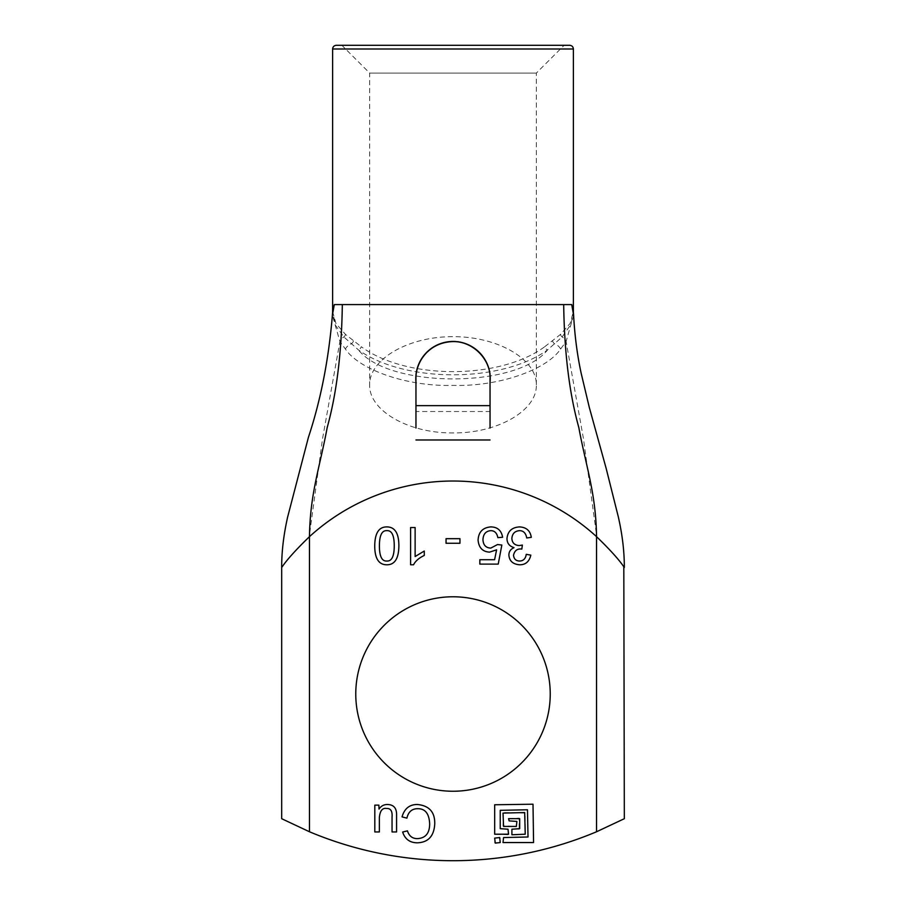 <?xml version="1.0" encoding="UTF-8"?>
<svg xmlns="http://www.w3.org/2000/svg" width="906" height="906" viewBox="0 0 906 906"><rect width="100%" height="100%" fill="white"/><g stroke="black" fill="none" stroke-linecap="round" stroke-linejoin="round"><path stroke-width="0.68" stroke-dasharray="4.53 3.4" d="M494.676 842.546L499.682 843.101L500.237 838.107L495.231 837.552L494.676 842.546M519.127 829.217L511.901 829.217L511.901 834.766L525.231 834.211L525.231 813.101L503.566 812.546L503.011 825.876L516.341 826.442L516.896 821.436L509.127 820.881L508.572 818.662L519.127 818.107L519.127 829.217M508.017 834.766L508.017 829.217L500.237 828.662L500.237 810.326L527.462 809.771L528.017 836.997L503.566 837.552L503.011 842.546L533.566 842.546L533.011 804.211L494.676 804.766L494.676 834.211L508.017 834.766M402.038 816.884L406.907 818.141C408.346 811.833 411.97 808.684 417.779 808.696C425.265 808.639 429.229 813.724 429.659 823.962C429.591 833.316 425.492 838.209 417.338 838.628C412.377 838.616 409.082 836.023 407.451 830.87L402.649 832.025C404.971 839.149 409.84 842.739 417.27 842.818C428.221 842.444 434.042 836.136 434.744 823.928C435.016 812.104 429.218 805.627 417.338 804.494C409.535 804.471 404.427 808.605 402.038 816.884M374.812 805.14L374.812 831.957L379.354 831.957L379.354 817.631C379.988 810.825 382.377 807.767 386.5 808.458C390.667 808.254 392.513 811.13 392.049 817.087L392.049 831.957L396.579 831.957L396.579 815.332C396.817 808.231 393.759 804.63 387.406 804.494C383.861 804.494 381.064 806.023 379.014 809.069L378.878 805.14L374.812 805.14M513.962 547.586L513.962 547.688C510.576 549.206 508.889 551.686 508.889 555.14C509.399 561.063 513 564.279 519.693 564.789C525.593 564.8 529.308 561.584 530.825 555.14L526.261 554.325C525.593 558.708 523.362 560.939 519.591 561.029C515.967 560.95 513.94 559.025 513.521 555.242C514.631 550.508 517.394 548.458 521.822 549.081L522.366 545.084L519.149 545.559C514.551 545.219 512.128 542.83 511.867 538.379C512.286 533.645 514.823 531.063 519.489 530.667C523.408 530.644 525.831 533.079 526.726 537.971L531.301 537.337C530.27 530.723 526.341 527.247 519.489 526.907C511.913 527.383 507.745 531.233 506.986 538.481C507.009 543.17 509.342 546.205 513.962 547.586M496.601 549.829L494.597 559.715L479.84 559.715L479.84 564.11L498.221 564.11L501.845 545.05L497.541 544.54L490.803 548.096C485.888 547.892 483.272 545.095 482.955 539.704C483.238 534.132 485.82 531.12 490.701 530.667C494.551 530.644 496.93 532.966 497.847 537.632L502.626 537.269C501.403 530.406 497.428 526.952 490.701 526.907C482.728 527.632 478.515 532.048 478.074 540.146C478.821 547.768 482.66 551.765 489.591 552.128L496.601 549.829M446.046 538.685L446.046 543.26L459.965 543.26L459.965 538.685L446.046 538.685M410.599 527.541L410.599 564.789L413.544 564.789C415.435 561.063 419.014 557.949 424.268 555.446L424.268 551.041L415.129 556.533L415.129 527.541L410.599 527.541M379.41 545.831C379.399 556.352 381.902 561.414 386.896 561.029C391.777 561.29 394.235 556.227 394.246 545.831C394.235 535.367 391.766 530.304 386.828 530.667C381.913 530.35 379.444 535.401 379.41 545.831M386.828 564.789C394.722 564.857 398.742 558.538 398.878 545.831C398.878 533.215 394.857 526.907 386.828 526.907C378.912 526.828 374.88 533.136 374.733 545.831C374.733 558.47 378.765 564.789 386.828 564.789M573.305 311.177L571.154 324.054L562.116 336.964L547.564 349.909C517.133 388.538 389.025 388.606 358.436 349.909A3.703 2.582 -55.8 0 0 361.256 346.704C406.182 379.92 499.818 379.92 544.744 346.704A3.703 2.582 55.8 0 0 547.564 349.909C501.267 383.125 404.744 383.125 358.436 349.909L343.884 336.964L335.401 325.231L332.683 311.347M332.649 311.675L336.001 323.623L345.458 334.382L361.256 346.704M544.744 346.704L560.542 334.382L570.089 323.487L573.362 311.675M573.611 315.163L566.103 341.494L560.621 349.025C546.975 369.433 499.784 386.737 452.989 385.39C406.25 386.726 358.991 369.421 345.379 349.025L339.909 341.494L332.389 315.163M281.675 567.484C282.547 566.001 296.522 547.949 309.467 536.658L309.467 831.765L281.687 818.707M309.467 831.765A370.418 370.418 0 0 0 596.544 831.765L596.544 536.658A212.989 212.989 0 0 0 309.467 536.658L309.467 535.05M336.319 45.3L569.681 45.3M341.879 45.3L564.132 45.3L341.879 45.3L369.659 73.08L536.341 73.08L369.659 73.08L369.659 384.79C369.331 359.036 408.413 336.477 453 336.67C497.598 336.477 536.68 359.036 536.341 384.79C537.281 410.509 497.553 433.442 453 432.909C408.459 433.442 368.731 410.509 369.659 384.79M490.044 405.639L490.044 427.972M415.956 428.006L415.956 405.639M490.044 411.517L490.044 384.79A37.542 37.542 0 0 0 453 341.132A37.542 37.542 0 0 0 415.956 384.79L415.956 411.517L490.044 411.517L490.044 384.79L490.044 405.628M415.956 405.628L415.956 411.517M490.044 384.79A37.542 37.542 0 0 0 453 341.132A37.542 37.542 0 0 0 415.956 384.79L415.956 378.674C415.809 358.855 433.181 341.483 453 341.63C472.819 341.483 490.191 358.855 490.044 378.674L490.044 384.79M596.544 536.658C609.466 547.96 623.487 566.035 624.325 567.484M550.236 694.019A97.236 97.236 0 0 0 404.382 609.806A97.236 97.236 0 0 0 404.382 778.22A97.236 97.236 0 0 0 550.236 694.019M624.325 818.707L596.544 831.765M345.458 334.382A3.703 3.08 131.1 0 1 343.884 336.964A9.264 7.769 152.7 0 0 339.909 341.494L322.513 438.878L309.467 534.982M353.408 340.939A3.703 2.831 126.8 0 1 351.132 343.929A9.264 7.554 144.4 0 0 345.379 349.025M560.621 349.025A9.264 7.554 -144.4 0 0 554.88 343.929A3.703 2.831 -126.8 0 1 552.603 340.939M560.542 334.382A3.703 3.08 48.9 0 0 562.116 336.964A9.264 7.769 -152.7 0 1 566.103 341.494L583.487 438.878L596.533 534.97M596.533 535.072L596.544 536.601M573.385 49.003L332.615 49.003M332.717 311.052L332.615 311.958M573.385 311.958L573.294 311.132M536.341 384.79L536.341 73.08L564.132 45.3"/><path stroke-width="1.36" d="M495.231 843.101L494.676 838.107L499.682 837.552L500.237 842.546L495.231 843.101M511.901 829.217L519.682 828.662L519.682 818.662L508.572 818.662L509.127 820.881L516.896 821.436L516.341 826.442L503.566 826.442L503.011 813.101L524.676 812.546L525.231 834.211L511.901 834.766L511.901 829.217M508.572 834.211L494.676 834.211L494.676 804.766L533.011 804.211L533.566 842.546L503.011 842.546L503.566 837.552L528.017 836.997L527.462 809.771L500.237 810.326L500.237 828.662L508.017 829.217L508.572 834.211M406.907 818.141L402.038 816.884C404.427 808.605 409.535 804.471 417.338 804.494C429.218 805.627 435.016 812.104 434.744 823.928C434.042 836.136 428.221 842.444 417.27 842.818C409.84 842.739 404.971 839.149 402.649 832.025L407.451 830.87C409.082 836.023 412.377 838.616 417.338 838.628C425.492 838.209 429.591 833.316 429.659 823.962C429.229 813.724 425.265 808.639 417.779 808.696C411.97 808.684 408.346 811.833 406.907 818.141M374.812 831.957L374.812 805.14L378.878 805.14L379.014 809.069C381.064 806.023 383.861 804.494 387.406 804.494C393.759 804.63 396.817 808.231 396.579 815.332L396.579 831.957L392.049 831.957L392.049 817.087C392.513 811.13 390.667 808.254 386.5 808.458C382.377 807.767 379.988 810.825 379.354 817.631L379.354 831.957L374.812 831.957M513.962 547.688L513.962 547.586C509.342 546.205 507.009 543.17 506.986 538.481C507.745 531.233 511.913 527.383 519.489 526.907C526.341 527.247 530.27 530.723 531.301 537.337L526.726 537.971C525.831 533.079 523.408 530.644 519.489 530.667C514.823 531.063 512.286 533.645 511.867 538.379C512.128 542.83 514.551 545.219 519.149 545.559L522.366 545.084L521.822 549.081C517.394 548.458 514.631 550.508 513.521 555.242C513.94 559.025 515.967 560.95 519.591 561.029C523.362 560.939 525.593 558.708 526.261 554.325L530.825 555.14C529.308 561.584 525.593 564.8 519.693 564.789C513 564.279 509.399 561.063 508.889 555.14C508.889 551.686 510.576 549.206 513.962 547.688M494.597 559.715L496.601 549.829L489.591 552.128C482.66 551.765 478.821 547.768 478.074 540.146C478.515 532.048 482.728 527.632 490.701 526.907C497.428 526.952 501.403 530.406 502.626 537.269L497.847 537.632C496.93 532.966 494.551 530.644 490.701 530.667C485.82 531.12 483.238 534.132 482.955 539.704C483.272 545.095 485.888 547.892 490.803 548.096L497.541 544.54L501.845 545.05L498.221 564.11L479.84 564.11L479.84 559.715L494.597 559.715M446.046 543.26L446.046 538.685L459.965 538.685L459.965 543.26L446.046 543.26M410.599 564.789L410.599 527.541L415.129 527.541L415.129 556.533L424.268 551.041L424.268 555.446C419.014 557.949 415.435 561.063 413.544 564.789L410.599 564.789M379.41 545.831C379.399 556.352 381.902 561.414 386.896 561.029C391.777 561.29 394.235 556.227 394.246 545.831C394.235 535.367 391.766 530.304 386.828 530.667C381.913 530.35 379.444 535.401 379.41 545.831M398.878 545.831C398.742 558.538 394.722 564.857 386.828 564.789C378.765 564.789 374.733 558.47 374.733 545.831C374.88 533.136 378.912 526.828 386.828 526.907C394.857 526.907 398.878 533.215 398.878 545.831M596.544 831.765A370.418 370.418 0 0 1 309.467 831.765L309.467 536.658A212.989 212.989 0 0 1 596.544 536.658L596.544 831.765L624.325 818.707L623.815 566.794C618.9 559.534 609.806 549.489 596.544 536.658L596.544 536.601M550.236 694.019A97.236 97.236 0 0 1 404.382 778.22A97.236 97.236 0 0 1 404.382 609.806A97.236 97.236 0 0 1 550.236 694.019M332.683 311.347L334.303 304.586L332.649 311.675M573.362 311.675L571.709 304.586L573.305 311.177M332.729 310.962L332.389 315.163L334.303 304.586L571.709 304.586L573.611 315.163L573.283 310.962M342.321 304.586C341.664 352.536 336.636 393.487 327.213 427.451C319.909 467.156 310.067 492.989 309.467 536.658C296.205 549.5 287.1 559.546 282.185 566.805L281.675 567.484C281.63 551.754 283.612 534.97 287.621 517.111L308.436 437.27C320.724 400.18 328.708 359.467 332.389 315.163M569.681 45.3L336.319 45.3C334.054 45.538 332.819 46.772 332.615 49.003L573.385 49.003C573.17 46.75 571.935 45.515 569.681 45.3M490.044 427.972L490.044 378.674C491.063 360.112 472.898 340.033 451.154 341.675C426.862 343.453 415.582 363.782 415.956 378.674L415.956 428.006M415.956 439.976L490.044 439.976M281.687 567.484L281.687 818.707L309.467 831.765M490.044 405.639L415.956 405.639M563.691 304.586C564.336 352.536 569.376 393.487 578.798 427.451C586.103 467.156 595.933 492.989 596.544 536.658M573.385 311.958L573.385 49.003M332.615 311.958L332.615 49.003M624.325 567.484C624.37 551.641 622.377 534.8 618.345 516.975L606.125 468.277L589.262 407.258L581.165 373.249C577.213 354.846 574.698 335.48 573.611 315.163"/></g></svg>
